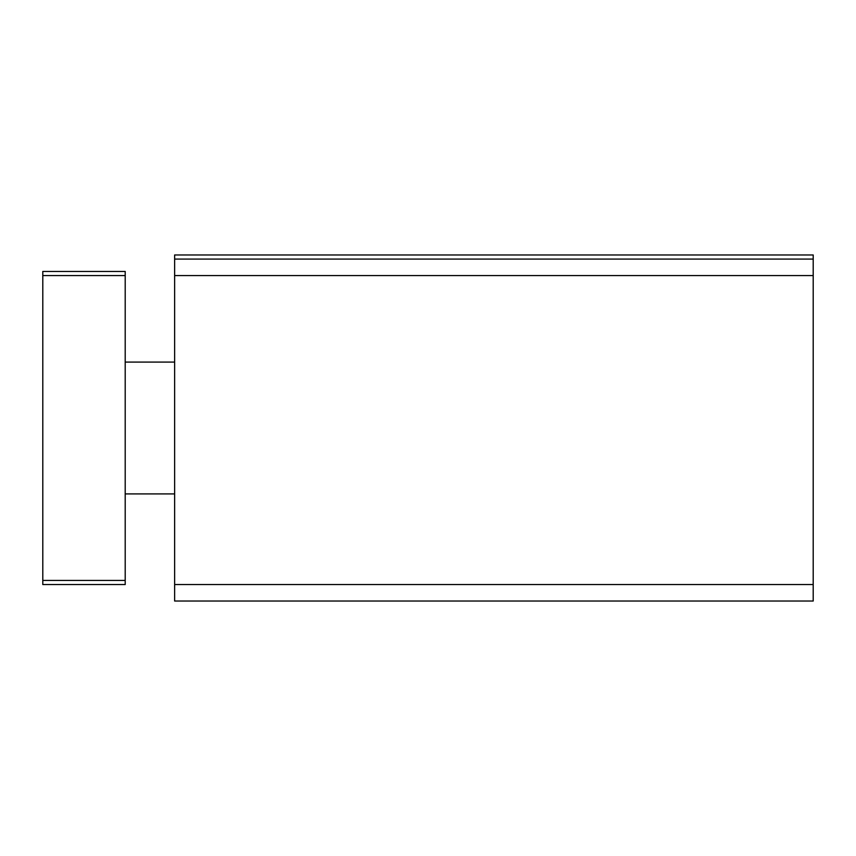 <?xml version="1.0" encoding="UTF-8"?>
<svg xmlns="http://www.w3.org/2000/svg" width="856" height="856" viewBox="0 0 856 856"><rect width="100%" height="100%" fill="white"/><g stroke="black" fill="none" stroke-linecap="round" stroke-linejoin="round"><path stroke-width="1.28" d="M813.2 259.09L813.2 601.03L174.635 601.03L174.635 259.09L813.2 259.09L813.2 254.97L174.635 254.97L174.635 259.09M125.201 275.568L125.201 271.448L42.8 271.448L42.8 275.568L125.201 275.568L125.201 584.552L42.8 584.552L42.8 580.432L125.201 580.432M42.8 275.568L42.8 580.432M813.2 584.552L174.635 584.552M813.2 275.568L174.635 275.568M174.635 362.088L125.201 362.088M174.635 493.912L125.201 493.912"/></g></svg>

